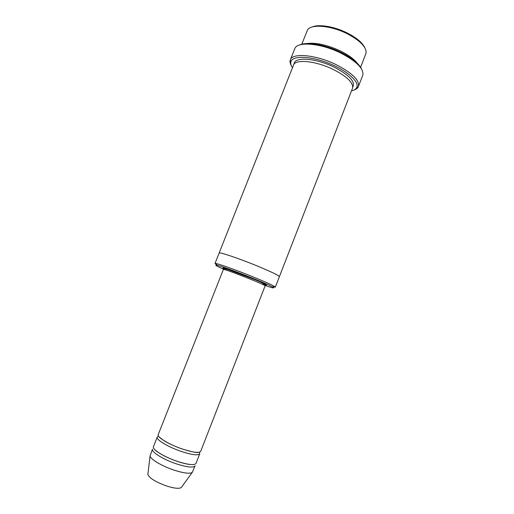 <?xml version="1.0" encoding="UTF-8"?>
<svg xmlns="http://www.w3.org/2000/svg" width="514" height="514" viewBox="0 0 514 514"><rect width="100%" height="100%" fill="white"/><g stroke="black" fill="none" stroke-linecap="round" stroke-linejoin="round"><path stroke-width="0.77" d="M199.766 453.753L196.014 463.397C194.421 465.511 188.188 464.829 177.33 461.36C164.178 456.991 151.887 449.339 153.442 446.711L157.245 437.086C155.755 439.528 168.104 447.013 181.217 451.421C192.05 454.935 198.237 455.706 199.766 453.753L199.406 452.211M158.556 436.2L157.245 437.086M265.224 285.54C272.722 288.071 275.196 288.566 272.632 287.011C266.811 283.381 223.802 266.528 217.069 265.237C214.132 264.633 216.278 265.956 223.506 269.188M357.468 63.453C354.088 59.078 348.344 54.882 340.223 50.867C326.943 44.795 315.769 42.366 306.717 43.561M301.776 44.236L307.475 30.056C310.687 23.824 330.553 25.353 346.969 33.622C360.083 40.529 366.456 46.999 366.09 53.026L360.635 67.308M312.184 26.979C318.661 23.959 334.248 26.484 346.989 32.851C356.356 37.618 362.274 42.527 364.728 47.564M273.037 286.818L275.324 287.14L274.225 286.259C270.794 284.345 263.386 281.074 251.995 276.455C236.999 270.396 220.57 264.479 216.407 263.605L215.006 263.502L216.902 264.819M200.704 451.343C199.188 453.264 193.013 452.461 182.187 448.94C169.08 444.526 156.725 437.073 158.19 434.683L223.365 269.49C222.517 267.865 266.85 285.244 265.121 285.855L200.704 451.343M176.353 463.846C187.224 467.31 193.463 467.958 195.069 465.812L192.191 472.494C189.525 473.934 183.434 473.124 173.918 470.072C161.987 466.134 150.409 459.214 150.062 455.982L152.497 449.127C150.917 451.793 163.201 459.49 176.353 463.846M147.955 473.67L147.852 474.518C149.529 478.226 155.781 482.048 166.6 485.993C174.117 488.358 178.994 488.891 181.224 487.593L181.725 486.906M351.486 90.888C354.191 90.246 355.939 89.115 356.729 87.489C359.691 81.842 346.654 70.245 328.33 63.106C310.038 55.891 292.588 55.544 290.93 61.699C290.41 63.434 290.918 65.451 292.466 67.758M219.118 253.1L293.513 65.105C295.184 58.924 315.622 60.819 333.001 69.332C347.098 76.567 353.6 82.863 352.52 88.228L279.372 276.712M299.797 44.911C306.858 41.505 325.349 44.641 340.583 52.145C351.884 57.825 358.9 63.485 361.625 69.139M279.378 276.693C278.851 275.427 271.141 271.72 256.255 265.571C238.001 258.105 218.861 251.725 219.125 253.081C218.861 251.725 238.008 258.105 256.255 265.571C271.141 271.72 278.851 275.427 279.378 276.693L275.324 287.14M353.998 90.021C356.163 89.32 357.596 88.247 358.297 86.815L358.419 86.525C359.723 80.287 352.257 72.969 336.008 64.584C315.904 54.69 292.267 52.627 290.339 59.849L290.237 60.138C289.774 61.667 290.102 63.428 291.207 65.413M290.339 59.849L294.965 48.271C297.837 41.261 321.051 43.285 340.557 52.961C356.183 61.082 363.629 68.394 362.89 74.896L358.419 86.525M261.028 283.638C273.249 287.789 263.804 282.873 245.075 275.549C226.359 268.199 216.092 265.391 227.869 270.647M294.13 64.07C293.732 56.636 315.268 57.851 333.907 67.019C349.276 75.05 355.566 81.726 352.765 87.052M272.632 287.011L274.225 286.259M217.069 265.237L216.407 263.605M181.224 487.593L192.191 472.494M147.852 474.518L150.062 455.982M192.994 464.611L189.878 464.489C186.537 464.097 182.309 463.05 177.189 461.341C163.677 456.779 155.074 450.527 154.836 449.654M198.494 452.352C197.305 453.001 191.825 451.864 182.052 448.928C174.856 446.505 166.703 442.483 163.947 440.671L159.128 436.926M219.125 253.081L215.006 263.502M265.121 285.855C265.507 285.264 266.824 284.518 255.15 279.712L226.43 268.97C224.367 268.456 223.352 268.629 223.365 269.49M356.729 87.489L358.297 86.815M290.93 61.699L290.237 60.138"/></g></svg>
